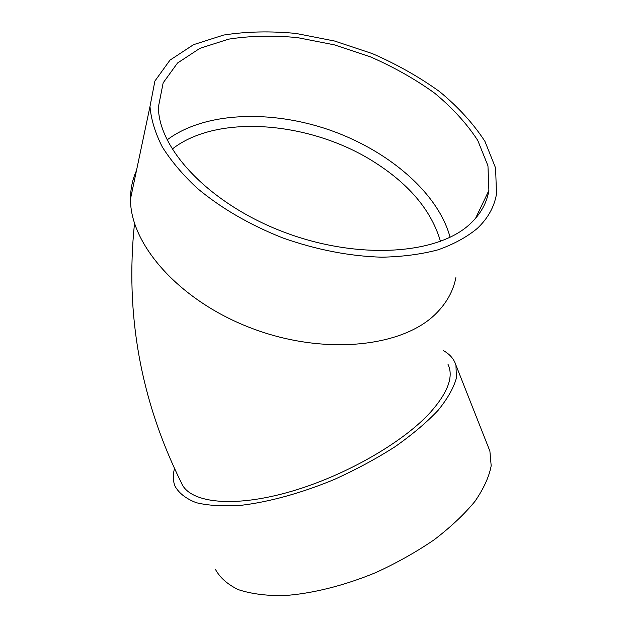 <?xml version="1.0" encoding="UTF-8"?>
<svg xmlns="http://www.w3.org/2000/svg" width="627" height="627" viewBox="0 0 627 627"><rect width="100%" height="100%" fill="white"/><g stroke="black" fill="none" stroke-linecap="round" stroke-linejoin="round"><path stroke-width="0.94" d="M167.064 139.931C204.23 111.959 270.057 109.545 328.971 129.789C387.854 150.143 438.03 192.497 450.092 237.265M455.884 277.69C453.258 290.952 446.698 302.849 436.204 313.382C403.09 347.131 324.637 355.87 252.25 328.493C179.777 301.328 129.852 244.459 130.51 198.853C130.526 188.727 132.509 179.322 136.467 170.622M134.507 223.424C125.047 314.205 140.644 400.614 181.305 482.649C188.758 502.109 229.686 508.168 285.677 492.971C341.582 477.876 402.816 443.132 430.82 411.868C446.651 393.858 452.772 378.998 449.175 367.289L447.999 364.279M443.454 350.642C449.857 354.247 454.026 359.091 455.954 365.188L456.401 378.026C453.689 387.854 447.576 398.639 438.077 410.371C426.642 422.449 412.292 434.574 395.018 446.753C376.372 458.651 356.23 469.513 334.591 479.349C301.744 493.01 268.991 502.023 240.987 505.331C223.369 506.506 208.501 505.644 196.376 502.729C186.054 498.755 178.946 493.237 175.027 486.176C172.903 480.831 172.754 474.851 174.604 468.236M488.331 447.161L489.891 451.103L491.184 465.806C489.099 476.841 483.676 488.707 474.913 501.412C464.239 514.367 450.648 527.158 434.135 539.8C416.226 552.019 396.75 562.96 375.706 572.623C343.667 585.853 311.384 593.824 283.428 595.65C265.77 595.775 250.706 593.769 238.244 589.615C227.523 584.388 219.912 577.624 215.398 569.316M477.233 228.479C466.715 237.171 453.65 244.287 438.03 249.828C421.101 254.311 402.346 256.764 381.772 257.195C349.419 256.216 316.376 249.781 282.659 237.884C249.507 224.74 220.97 208.148 197.058 188.116C182.637 174.635 171.03 160.88 162.244 146.843C155.175 132.893 151.091 119.451 149.986 106.504L154.893 81.04L169.98 60.145L193.547 44.666L223.698 35.041C246.372 31.499 270.488 30.966 296.046 33.45L334.599 41.037L372.454 53.648C396.883 64.33 419.275 76.996 439.645 91.644C458.4 107.193 473.503 123.778 484.945 141.396L495.604 168.036L496.49 194.002C494.295 206.926 487.877 218.415 477.233 228.479M470.093 223.933C437.74 254.554 358.37 260.307 284.274 232.233C210.084 204.355 158.38 149.375 158.412 106.951L163.153 82.85L177.504 63.037L199.911 48.334L228.589 39.164C250.181 35.786 273.16 35.269 297.535 37.628L334.316 44.846L370.447 56.869C393.764 67.058 415.137 79.135 434.566 93.094C452.459 107.915 466.856 123.707 477.774 140.464L487.955 165.794L488.888 190.459C486.811 203.046 480.541 214.199 470.093 223.933M440.483 241.395C431.682 211.26 410.074 185.122 375.675 162.973C312.434 121.795 218.071 112.985 172.151 149.132M489.891 451.103L455.954 365.188M130.51 198.853L149.986 106.504M475.556 218.337L488.888 190.459"/></g></svg>
